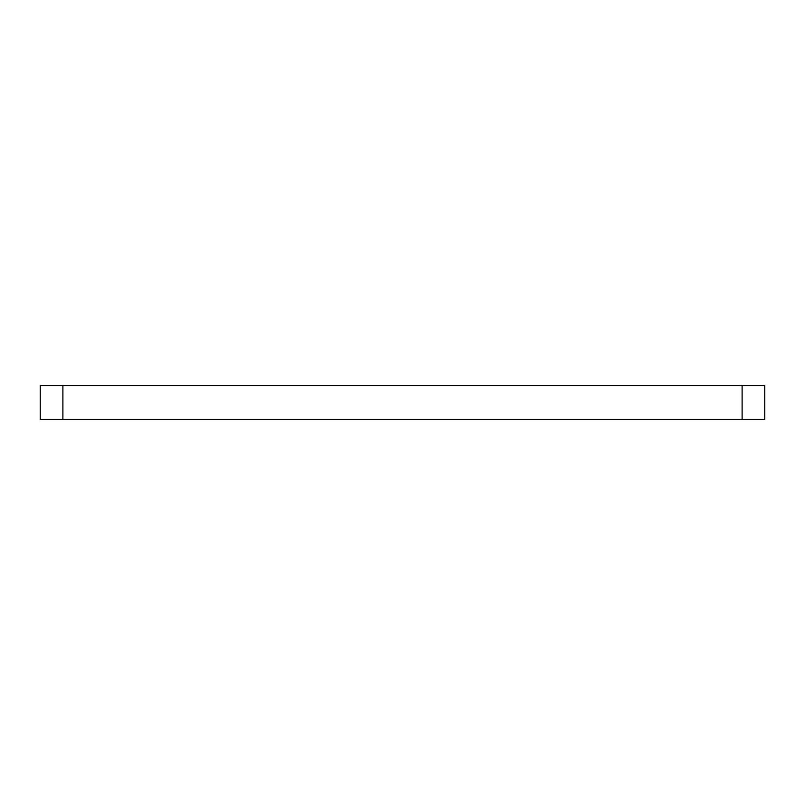 <?xml version="1.0" encoding="UTF-8"?>
<svg xmlns="http://www.w3.org/2000/svg" width="805" height="805" viewBox="0 0 805 805"><rect width="100%" height="100%" fill="white"/><g stroke="black" fill="none" stroke-linecap="round" stroke-linejoin="round"><path stroke-width="1.21" d="M62.891 385.515L62.891 419.486L40.25 419.486L40.25 385.515L764.75 385.515L764.75 419.486L742.109 419.486L742.109 385.515M62.891 419.486L742.109 419.486M764.75 419.486L764.75 385.515"/></g></svg>

